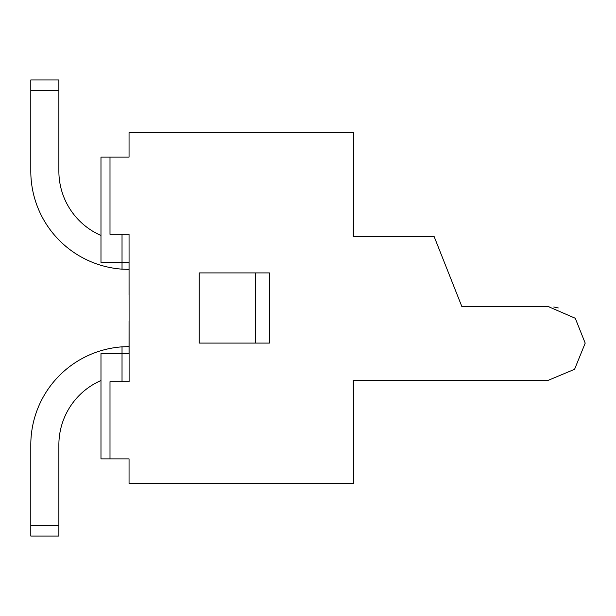 <?xml version="1.0" encoding="UTF-8"?>
<svg xmlns="http://www.w3.org/2000/svg" width="616" height="616" viewBox="0 0 616 616"><rect width="100%" height="100%" fill="white"/><g stroke="black" fill="none" stroke-linecap="round" stroke-linejoin="round"><path stroke-width="0.92" d="M353.492 167.644L353.615 236.421M353.615 380.28L353.615 483.445L129.052 483.445L129.052 458.882L110.002 458.882L110.002 381.689L122.03 381.689L122.03 353.615L100.978 353.615L100.978 458.882L110.002 458.882M548.332 380.28L353.238 380.28L353.615 483.445M353.238 236.421L353.615 132.555L129.052 132.555L129.052 157.119L110.002 157.119L110.002 234.311L129.052 234.311L129.106 381.689L122.03 381.689M548.332 380.288L574.574 369.3L585.2 343.135L575.267 318.264L548.332 306.599L461.877 306.599L434.08 236.421L353.43 236.421M199.222 343.089L199.222 272.911L269.4 272.911L269.4 343.089L199.222 343.089M100.978 380.526A70.178 70.178 0 0 0 58.874 444.844A70.178 70.178 0 0 1 100.978 380.526A70.178 70.178 0 0 0 58.874 444.844A70.178 70.178 0 0 1 100.978 380.526A70.178 70.178 0 0 0 58.874 444.844A70.178 70.178 0 0 1 100.978 380.526A70.178 70.178 0 0 0 58.874 444.844L58.874 536.074L30.8 536.074L30.8 444.844A98.252 98.252 0 0 1 122.03 346.846L129.044 346.6L129.052 321.336M129.052 157.119L129.052 156.418M129.052 294.664L129.052 269.4L122.03 269.154A98.252 98.252 0 0 1 30.8 171.156L30.8 79.926L58.874 79.926L58.874 171.156A70.178 70.178 0 0 0 100.978 235.474M548.332 306.599L548.964 306.599M553.799 307.007L558.25 307.954M129.044 269.4L122.03 269.154L129.044 269.4L122.03 269.154L129.044 269.4L122.03 269.154L129.044 269.4L129.044 262.385L100.978 262.385L100.978 157.119L110.002 157.119M122.03 269.154L122.03 234.311M255.37 343.089L255.37 272.911M122.03 346.846L122.03 353.615L129.052 353.615L129.044 346.6L122.03 346.846L129.044 346.6M353.615 167.644L353.615 132.555M30.8 525.548L30.8 444.844L30.8 525.548L30.8 444.844L30.8 525.548L30.8 444.844L30.8 525.548L58.874 525.548M58.874 90.452L30.8 90.452"/></g></svg>
